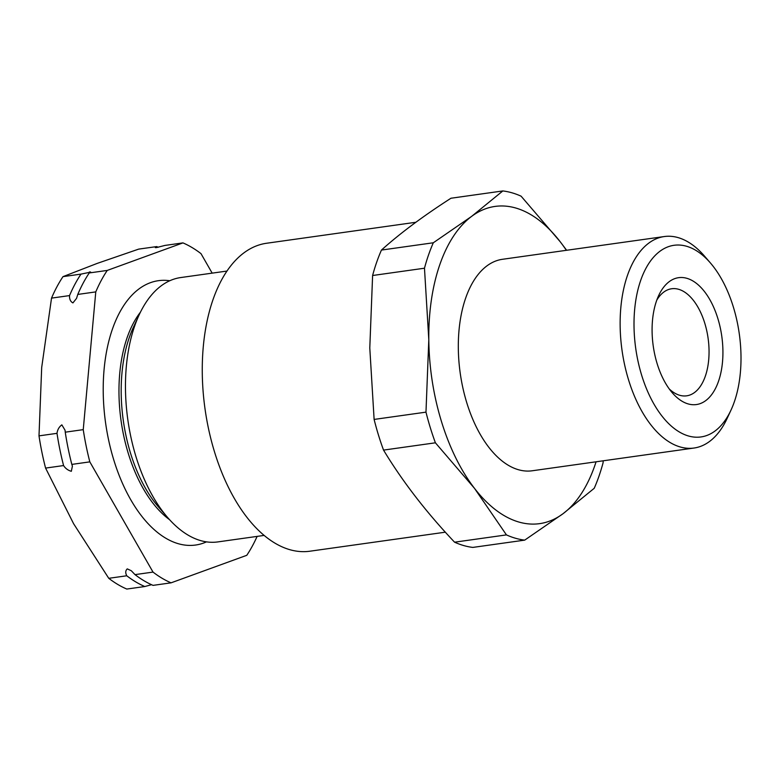 <?xml version="1.0" encoding="UTF-8"?>
<svg xmlns="http://www.w3.org/2000/svg" width="780" height="780" viewBox="0 0 780 780"><rect width="100%" height="100%" fill="white"/><g stroke="black" fill="none" stroke-linecap="round" stroke-linejoin="round"><path stroke-width="1.17" d="M151.534 584.698L144.807 586.531A176.192 95.199 -98 0 1 126.76 575.776C125.268 572.861 125.444 570.56 127.267 568.883L131.313 570.745L135.008 574.626L153.017 572.091L89.827 461.867A176.192 95.199 -98 0 1 83.245 429.644L95.774 291.895A176.192 95.199 -98 0 1 107.24 270.426L182.949 242.892A176.192 95.199 -98 0 1 200.996 253.636L212.17 273.136M65.247 432.178A176.192 95.199 82 0 0 71.828 464.402L72.404 466.167L71.331 471.296C68.016 470.36 65.432 468.448 63.58 465.562A176.192 95.199 -98 0 1 56.998 433.339C57.496 429.692 59.114 426.865 61.844 424.856L65.052 430.209L65.247 432.178L83.245 429.644M89.456 271.957C91.133 271.918 91.065 272.249 89.242 272.951A176.192 95.199 82 0 0 77.776 294.43L76.547 298.369L72.93 302.903C70.512 301.645 69.371 299.208 69.527 295.591A176.192 95.199 -98 0 1 80.993 274.111L90.685 272.113M182.949 242.892L164.951 245.427L156.487 247.582C154.81 247.621 154.879 247.289 156.702 246.587A176.192 95.199 -98 0 1 158.223 247.26M156.487 247.582L155.327 247.621M264.118 535.411L217.825 541.915A133.477 72.121 -98 0 1 167.632 517.51L158.545 507A118.248 63.892 -98 0 1 133.312 327.473L139.152 314.857A133.477 72.121 -98 0 1 172.663 279.572A133.477 72.121 -98 0 1 180.677 277.563L226.96 271.06M167.632 517.51A133.477 72.121 -98 0 1 139.152 314.857M169.582 519.704A118.248 63.892 -98 0 1 121.066 420.732A118.248 63.892 -98 0 1 140.419 312.215M206.476 541.866A133.477 72.121 -98 0 1 203.599 543.036A133.477 72.121 -98 0 1 108.166 437.892A133.477 72.121 -98 0 1 150.413 282.692A133.477 72.121 -98 0 1 169.777 280.741M722.923 351.263A64.067 34.622 -98 0 1 672.331 392.847A64.067 34.622 -98 0 1 652.09 330.973A64.067 34.622 -98 0 1 658.661 295.571A64.067 34.622 -98 0 1 697.983 284.651A64.067 34.622 -98 0 1 722.923 351.263M669.289 388.996A54.054 29.211 82 0 0 686.692 395.821A54.054 29.211 82 0 0 709.049 350.844A54.054 29.211 82 0 0 671.639 288.756A54.054 29.211 82 0 0 656.799 300.115M741 356.44A96.769 52.289 82 0 0 710.434 262.987A96.769 52.289 82 0 0 634.013 325.796A96.769 52.289 82 0 0 671.687 426.406A96.769 52.289 82 0 0 731.084 409.909A96.769 52.289 82 0 0 741 356.44M731.084 409.909L727.243 418.197A106.782 57.7 -98 0 1 694.024 448.032A106.782 57.7 -98 0 1 620.139 325.387A106.782 57.7 -98 0 1 664.307 236.545A106.782 57.7 -98 0 1 704.467 256.074L710.434 262.987M445.341 532.184L309.865 551.216A155.503 84.016 -98 0 1 202.274 372.616A155.503 84.016 -98 0 1 266.584 243.253L415.857 222.271M566.641 250.273L560.186 241.722L521.099 196.18A176.192 95.199 82 0 0 502.827 190.944L450.967 198.237C423.062 216.177 399.896 233.454 381.449 250.068A176.192 95.199 82 0 0 372.606 275.506L369.788 347.968L374.117 419.425L425.977 412.142A176.192 95.199 82 0 0 435.406 442.806L474.494 488.348L506.434 534.895A176.192 95.199 82 0 0 524.696 540.13L563.033 513.708L594.224 488.29A176.192 95.199 82 0 0 603.057 462.862L603.223 460.795M694.024 448.032L532.204 470.779A106.782 57.7 -98 0 1 458.318 348.124A106.782 57.7 -98 0 1 502.476 259.291L664.307 236.545M374.117 419.425A176.192 95.199 82 0 0 383.536 450.099L435.406 442.806M372.606 275.506L424.476 268.213L428.805 339.671L425.977 412.142M381.449 250.068L433.31 242.775A176.192 95.199 82 0 0 424.476 268.213M502.827 190.944L471.647 216.362L433.31 242.775M383.536 450.099C402.49 481.455 426.163 512.158 454.574 542.188A176.192 95.199 82 0 0 472.836 547.414L524.696 540.13M454.574 542.188L506.434 534.895M596.076 461.799A160.173 86.541 -98 0 1 563.033 513.708A160.173 86.541 -98 0 1 474.494 488.348A160.173 86.541 -98 0 1 428.805 339.671A160.173 86.541 -98 0 1 471.647 216.362A160.173 86.541 -98 0 1 560.186 241.722A160.173 86.541 82 0 1 566.358 250.312M126.76 575.776L108.761 578.312A176.192 95.199 -98 0 0 126.808 589.056L144.807 586.531M108.761 578.312L73.593 523.702L45.581 468.088L63.58 465.562M45.581 468.088A176.192 95.199 -98 0 1 39 435.864L56.998 433.339M39 435.864L41.691 367.497L51.529 298.116L69.527 295.591M51.529 298.116A176.192 95.199 -98 0 1 62.995 276.637L80.993 274.111M62.995 276.637L97.266 263.377L138.703 249.112L156.702 246.587M257.117 536.396A176.192 95.199 -98 0 1 246.772 555.311L171.064 582.835A176.192 95.199 -98 0 1 153.017 572.091M135.008 574.626A176.192 95.199 82 0 0 153.055 585.37L171.064 582.835M71.828 464.402L89.827 461.867M77.776 294.43L95.774 291.895M89.242 272.951L107.24 270.426"/></g></svg>
